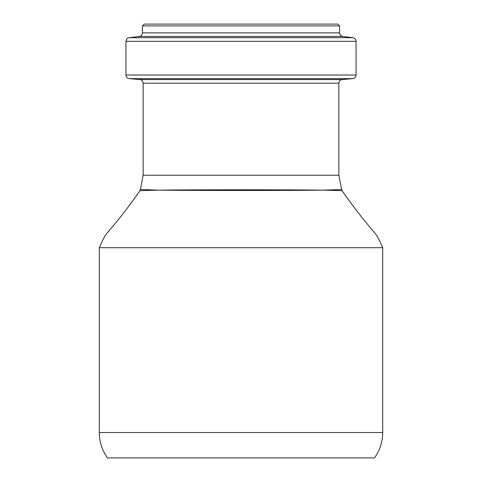 <?xml version="1.0" encoding="UTF-8"?>
<svg xmlns="http://www.w3.org/2000/svg" width="482" height="482" viewBox="0 0 482 482"><rect width="100%" height="100%" fill="white"/><g stroke="black" fill="none" stroke-linecap="round" stroke-linejoin="round"><path stroke-width="0.72" d="M339.575 25.914L142.425 25.914L144.239 24.1L337.762 24.1L339.575 25.914L339.575 32.872C339.732 34.867 340.792 36.066 342.756 36.469L352.884 37.71C354.842 38.114 355.909 39.313 356.065 41.307L356.065 75.023C355.891 77.078 354.788 78.277 352.758 78.632L342.16 79.56C340.123 79.91 339.021 81.115 338.852 83.169L338.852 175.225L341.63 189.522L323.681 190.137C287.447 189.679 194.553 189.679 158.319 190.137L140.37 189.516L139.925 190.685L158.319 190.137C194.451 190.601 287.549 190.601 323.681 190.137L342.075 190.685C351.733 204.687 362.277 218.358 373.701 231.697C376.328 234.246 379.328 239.584 382.702 247.706L99.298 247.706C102.672 239.584 105.672 234.252 108.299 231.697C119.723 218.358 130.261 204.687 139.925 190.685M374.532 457.9L107.468 457.9L374.532 457.9C379.906 450.296 382.63 441.843 382.702 432.529L382.702 247.706M338.852 175.225L143.148 175.225L140.37 189.522M336.677 24.1L145.323 24.1L336.677 24.1M107.468 457.9C102.094 450.296 99.37 441.843 99.298 432.529L382.702 432.529M339.575 32.872L142.425 32.872C142.268 34.867 141.208 36.066 139.244 36.469L129.116 37.71C128.14 38.47 127.411 36.686 125.935 41.307L125.935 75.023C126.109 77.078 127.212 78.277 129.242 78.632L352.758 78.632M342.756 36.469L139.244 36.469M352.884 37.71L129.116 37.71M356.065 41.307L125.935 41.307M356.065 75.023L125.935 75.023M342.16 79.56L139.84 79.56L129.242 78.632M338.852 83.169L143.148 83.169L143.148 175.225M341.63 189.522L342.075 190.685M99.298 432.529L99.298 247.706M142.425 25.914L142.425 32.872M139.84 79.56C141.877 79.91 142.979 81.115 143.148 83.169"/></g></svg>
